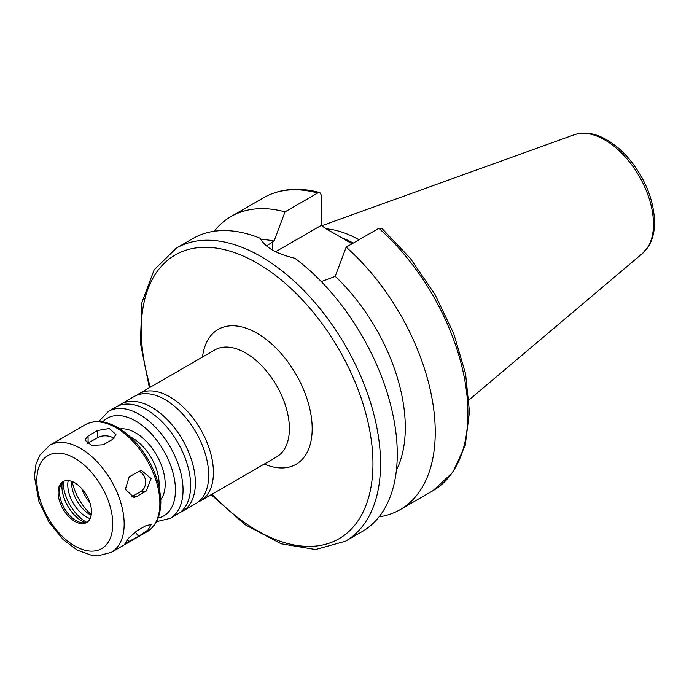 <?xml version="1.0" encoding="UTF-8"?>
<svg xmlns="http://www.w3.org/2000/svg" width="689" height="689" viewBox="0 0 689 689"><rect width="100%" height="100%" fill="white"/><g stroke="black" fill="none" stroke-linecap="round" stroke-linejoin="round"><path stroke-width="1.03" d="M146.232 491.033L136.732 496.519L133.959 497.424L125.355 489.311L129.136 476.943L138.635 471.457L141.546 470.544L151.124 478.562L146.232 491.033L140.883 491.515A10.74 8.475 84.9 0 0 145.508 480.819A10.74 8.475 84.9 0 0 138.851 471.336M131.28 497.053A10.74 8.475 84.9 0 0 131.392 496.993L140.883 491.515M138.635 536.318L124.942 543.595L128.361 538.41L136.732 530.995L146.232 525.509L151.175 524.656L147.92 530.039L138.635 536.318L135.165 532.003M112.772 439.289L103.281 444.775L91.577 445.464L84.936 440.004L88.089 435.999L97.58 430.522L109.284 428.515L115.924 434.518L112.772 439.289M113.961 438.454A10.74 6.201 0 0 0 97.58 437.644L88.089 443.13A10.74 6.201 0 0 0 87.391 443.57M211.144 494.719L245.465 524.932L281.224 543.802L315.562 549.538L345.508 541.201L362.225 531.555A169.201 97.692 -120 0 0 397.269 454.094A169.201 97.692 -120 0 0 294.849 258.246C276.289 253.81 264.8 247.179 260.39 238.351A169.201 97.692 -120 0 0 193.015 238.48L176.306 248.126L154.112 269.89L141.908 302.505L140.375 342.907L149.375 387.726M396.408 470.156A142.347 82.18 -120 0 0 335.216 276.332L321.324 281.637M379.053 516.845A169.201 97.692 -120 0 0 400.206 509.619A169.201 97.692 -120 0 0 431.116 393.798A169.201 97.692 -120 0 0 346.179 247.17L335.216 276.332M378.847 228.309A169.201 97.692 -120 0 1 463.783 374.937A169.201 97.692 -120 0 1 432.873 490.766L452.828 472.353L465.221 445.335L469.485 411.738L465.557 373.748L453.793 333.803L435 294.522L410.455 258.547L381.784 228.283L378.847 228.309L346.179 247.17M266.488 245.964L274.058 241.029L285.031 211.867L317.689 193.006L319.885 192.575L321.487 195.357L321.47 225.269L275.66 251.718M321.47 225.269L324.795 228.042L352.053 243.777M198.174 502.005A61.777 35.664 -120 0 0 200.637 500.791A61.777 35.664 -120 0 0 213.426 472.516A61.777 35.664 -120 0 0 186.469 410.343A61.777 35.664 -120 0 0 138.859 393.798A61.777 35.664 -120 0 0 136.586 395.322M180.13 512.418A61.777 35.664 -120 0 0 182.594 511.212L195.891 503.53A61.777 35.664 -120 0 0 208.689 475.255A61.777 35.664 -120 0 0 206.769 459.374A61.777 35.664 -120 0 0 177.796 409.188A61.777 35.664 -120 0 0 134.122 396.537L120.816 404.219A61.777 35.664 -120 0 0 118.534 405.743M182.594 511.212A61.777 35.664 -120 0 0 195.383 482.929A61.777 35.664 -120 0 0 168.417 420.764A61.777 35.664 -120 0 0 120.816 404.219M156.515 521.685L170.252 518.335L177.848 513.951A61.777 35.664 -120 0 0 190.638 485.667A61.777 35.664 -120 0 0 188.726 469.795A61.777 35.664 -120 0 0 159.753 419.61A61.777 35.664 -120 0 0 116.071 406.958L108.474 411.342L98.699 421.565M91.482 511.755A23.607 13.634 -120 0 0 81.181 487.993A23.607 13.634 -120 0 0 62.992 481.671A23.607 13.634 -120 0 0 62.992 508.93A23.607 13.634 -120 0 0 86.599 522.563A23.607 13.634 -120 0 0 91.482 511.755M63.672 481.318A23.607 13.634 -120 0 0 60.529 485.469A23.607 13.634 -120 0 0 64.318 508.163A23.607 13.634 -120 0 0 82.077 522.796A23.607 13.634 -120 0 0 87.245 522.15M62.191 482.688A28.413 16.407 -120 0 0 85.324 522.744M63.216 481.671A32.495 18.767 -120 0 0 86.711 522.365M68.194 480.603A26.053 15.037 -120 0 0 90.121 518.593M71.604 481.353A26.053 15.037 -120 0 0 91.181 515.26M72.224 481.585A37.602 21.712 -120 0 0 91.284 514.605M81.621 488.467A32.228 18.612 -120 0 0 90.026 503.03M358.978 239.781A119.386 68.926 -120 0 0 326.164 228.834M353.268 243.079A116.829 67.453 -120 0 0 341.425 237.645M285.031 211.867A169.201 97.692 -120 0 0 231.004 216.553A169.201 97.692 -120 0 0 214.167 231.254M274.058 241.029A142.347 82.18 -120 0 0 260.907 239.488M131.392 496.993L136.732 496.519M127.362 539.599L129.136 541.804M88.089 443.13L88.089 435.999M97.58 437.644L97.58 430.522M345.508 541.201A169.201 97.692 -120 0 0 380.552 463.74A169.201 97.692 -120 0 0 306.691 293.462A169.201 97.692 -120 0 0 176.306 248.126M272.301 249.926L272.301 242.046M200.637 500.791L276.599 456.936A61.777 35.664 -120 0 0 289.397 428.653A61.777 35.664 -120 0 0 262.431 366.488A61.777 35.664 -120 0 0 214.83 349.934L138.859 393.798M264.275 464.05A77.891 44.966 -120 0 0 312.186 428.653A77.891 44.966 -120 0 0 260.7 335.474A77.891 44.966 -120 0 0 202.506 357.057M170.252 518.335A61.777 35.664 -120 0 0 183.041 490.06A61.777 35.664 -120 0 0 156.076 427.886A61.777 35.664 -120 0 0 108.474 411.342M158.169 518.025A56.403 32.564 -120 0 0 175.445 490.06A56.403 32.564 -120 0 0 147.403 429.884A56.403 32.564 -120 0 0 102.704 421.961M160.761 499.568A41.9 24.193 -120 0 0 165.188 484.134A41.9 24.193 -120 0 0 149.987 445.473A41.9 24.193 -120 0 0 119.981 428.937M159.013 486.753A37.602 21.712 -120 0 0 159.116 484.134A37.602 21.712 -120 0 0 130.212 436.86M159.874 503.435A61.777 35.664 -120 0 0 132.908 441.27A61.777 35.664 -120 0 0 85.307 424.717C94.531 419.825 105.072 420.626 116.941 427.128C124.123 431.15 130.884 436.809 137.214 444.121C152.286 462.353 160.149 481.689 160.821 502.117C160.477 520.083 153.001 528.721 147.076 531.71A61.777 35.664 -120 0 0 159.874 503.435M124.166 524.045A61.777 35.664 -120 0 0 97.209 461.88A61.777 35.664 -120 0 0 49.599 445.327L39.635 455.412L35.957 464.429L34.45 476.667L38.937 501.566L48.936 522.133L63.155 539.565L77.263 550.123L92.033 555.472L97.631 555.92L111.377 552.328A61.777 35.664 -120 0 0 124.166 524.045M112.772 524.045A53.716 31.014 -120 0 0 55.8 453.173A53.716 31.014 -120 0 0 55.8 529.135A53.716 31.014 -120 0 0 112.772 524.045M653.482 224.201A68.822 39.738 -120 0 0 625.741 157.454A68.822 39.738 -120 0 0 574.144 134.777C584.083 131.513 594.762 133.08 606.182 139.479C615.501 144.759 624.053 152.364 631.847 162.294C646.42 181.595 653.99 201.619 654.55 222.349C654.559 231.263 652.759 238.954 649.133 245.413L642.596 253.345A68.822 39.738 -120 0 0 653.482 224.201M317.689 193.006A169.201 97.692 -120 0 0 263.663 197.691C279.915 188.597 298.656 186.891 319.885 192.575M212.126 494.159A163.836 94.591 -120 0 0 372.956 463.74A163.836 94.591 -120 0 0 234.165 252.493A163.836 94.591 -120 0 0 150.348 387.166M432.873 490.766L400.206 509.619M85.307 424.717L49.599 445.327M147.076 531.71L111.377 552.328M574.144 134.777L321.944 225.673M642.596 253.345L469.106 399.853M263.663 197.691L231.004 216.553"/></g></svg>
